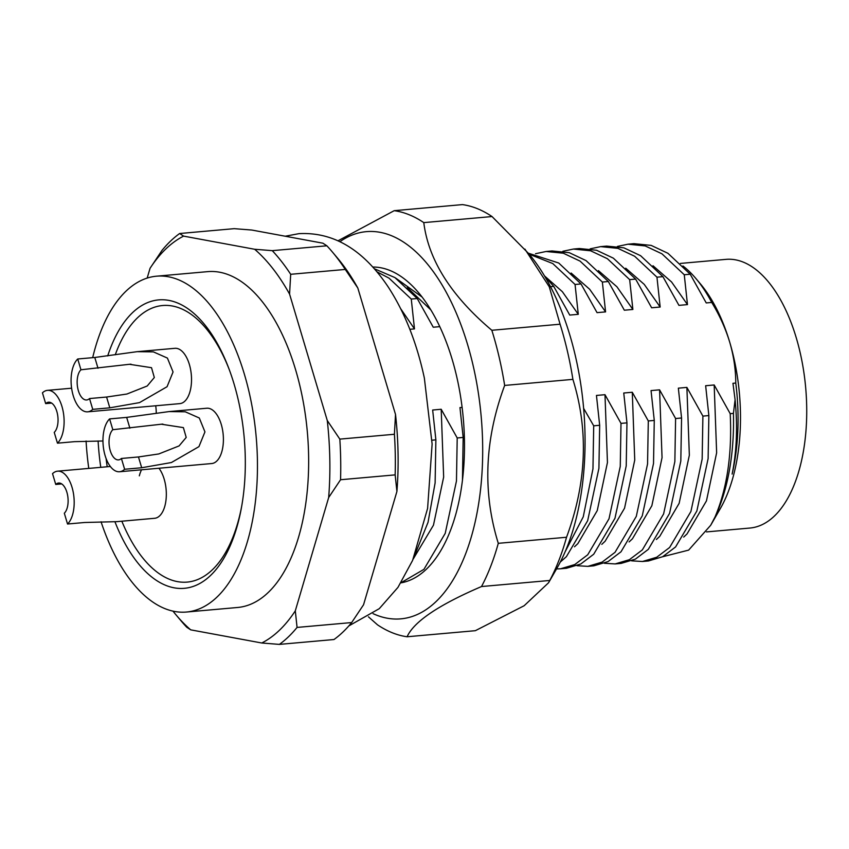<?xml version="1.0" encoding="UTF-8"?>
<svg xmlns="http://www.w3.org/2000/svg" width="849" height="849" viewBox="0 0 849 849"><rect width="100%" height="100%" fill="white"/><g stroke="black" fill="none" stroke-linecap="round" stroke-linejoin="round"><path stroke-width="1.27" d="M107.706 355.922A144.786 72.982 84.9 0 1 203.505 323.236A144.786 72.982 84.9 0 1 234.091 384.077A144.786 72.982 84.9 0 1 224.348 557.443A144.786 72.982 84.9 0 1 114.944 521.774M101.052 521.764A168.59 84.985 -95.1 0 0 186.44 612.033L237.624 607.481A168.59 84.985 -95.1 0 0 295.569 369.655A168.59 84.985 -95.1 0 0 207.74 271.638L156.556 276.19A168.59 84.985 -95.1 0 0 92.679 357.662M186.44 612.033A168.59 84.985 -95.1 0 0 244.374 374.207A168.59 84.985 -95.1 0 0 156.556 276.19M86.078 441.002A168.59 84.985 -95.1 0 0 88.774 468.404M415.034 554.493L428.034 522.326L435.123 482.879L435.877 439.856L432.003 440.207M462.45 480.173L463.172 437.437L457.208 437.967L456.465 480.98L445.216 533.363L423.938 569.339L401.004 582.732M560.276 562.08L566.389 556.668L587.667 520.692L598.916 468.308L599.67 425.285L593.706 425.816L592.963 468.839L583.263 516.797L565.01 552.041M560.573 568.788L566.527 568.257L580.758 564.012L593.695 554.238L614.973 518.261L626.222 465.878L626.965 422.855L621.001 423.386L620.258 466.409L609.009 518.792L587.731 554.768L574.794 564.543L560.573 568.788L556.53 568.926M587.869 566.357L593.833 565.827L608.064 561.582L620.99 551.808L642.269 515.831L653.518 463.448L654.271 420.425L648.307 420.955L647.554 463.978L636.304 516.362L615.026 552.338L602.1 562.112L587.869 566.357L577.055 565.71M615.164 563.927L621.128 563.396L635.36 559.151L648.286 549.377L669.564 513.401L680.813 461.018L681.567 417.995L675.602 418.525L674.859 461.548L663.61 513.932L642.332 549.908L629.396 559.682L615.164 563.927L604.361 563.28M642.47 561.497L648.434 560.966L662.655 556.721L675.592 546.947L696.87 510.971L708.119 458.587L708.862 415.575L702.898 416.106L702.155 459.118L690.906 511.501L669.628 547.478L656.702 557.252L642.47 561.497L631.656 560.849M715.028 516.977A158.667 79.986 -95.1 0 0 733.43 413.389L730.204 413.675C732.178 453.992 727.126 488.43 715.028 516.977L710.698 525.266L688.645 550.11L662.623 556.742M617.435 246.422L627.995 244.194L645.208 245.923L661.976 253.83L684.262 274.758L687.478 304.6L678.945 305.364L662.92 276.657L640.634 255.729L623.866 247.823L606.653 246.093L600.689 246.624L617.913 248.354L634.67 256.26L656.956 277.188L660.172 307.03L644.242 284.383L625.724 268.188M660.172 307.03L651.639 307.784L635.625 279.088L613.339 258.16L596.571 250.253L579.358 248.524L573.393 249.054L590.607 250.784L607.375 258.69L629.661 279.618L632.876 309.461L616.947 286.813L598.418 270.619M632.876 309.461L624.344 310.214L608.319 281.518L586.033 260.59L569.276 252.684L552.052 250.954L546.098 251.484L563.311 253.214L580.079 261.121L602.365 282.048L605.581 311.891L589.652 289.244L571.122 273.038M605.581 311.891L597.049 312.644L581.024 283.948L558.738 263.02L528.386 253.214M529.214 254.191L552.773 263.551L575.06 284.479L578.275 314.321L569.743 315.075L553.728 286.378L544.825 276.445M439.782 326.642L433.255 327.226L417.23 298.519L394.944 277.591L374.356 268.751M732.952 383.302L735.765 383.048A145.773 73.481 84.9 0 1 732.125 474.092C736.709 451.668 737.707 426.877 735.096 399.72L732.952 383.302M708.862 415.575L705.646 385.733L714.179 384.968L730.204 413.675M683.7 537.077L687.043 533.925L706.453 500.889L716.641 452.772L714.179 384.968M681.567 417.995L678.351 388.163L686.883 387.399L702.898 416.106M656.394 539.497L659.737 536.356L679.147 503.319L689.346 455.202L686.883 387.399M654.271 420.425L651.045 390.582L659.577 389.829L675.602 418.525M629.098 541.927L632.441 538.786L651.852 505.749L662.05 457.632L659.577 389.829M626.965 422.855L623.75 393.013L632.282 392.259L648.307 420.955M601.803 544.358L605.135 541.216L624.556 508.18L634.744 460.062L632.282 392.259M599.67 425.285L596.454 395.443L604.987 394.689L621.001 423.386M574.497 546.788L577.84 543.647L597.25 510.599L607.449 462.493L604.987 394.689M463.172 437.437L459.956 407.594L462.111 407.403M435.877 439.856L432.661 410.025L441.193 409.26L457.208 437.967M413.166 559.098L433.457 525.181L443.656 477.064L441.193 409.26M687.478 304.6L671.548 281.953L653.019 265.758M590.14 248.853L600.689 246.624M562.834 251.283L573.393 249.054M535.539 253.713L546.098 251.484M578.275 314.321L562.346 291.674L544.496 275.904M430.889 309.959L407.329 287.62M377.009 271.839L388.98 278.122L411.266 299.05L414.482 328.892L400.77 308.845M733.43 413.389L735.096 399.72M735.765 383.048C735.743 369.602 733.727 355.986 729.726 342.211A138.833 69.989 84.9 0 1 720.387 508.455L710.698 525.266M682.957 265.96A145.773 73.481 84.9 0 1 695.968 278.61A145.773 73.481 84.9 0 1 711.738 302.446L706.241 302.934L690.216 274.227L667.94 253.299L651.172 245.393L633.948 243.663L627.995 244.194M411.266 299.05L417.23 298.519M550.502 286.665L553.728 286.378M575.06 284.479L581.024 283.948M602.365 282.048L608.319 281.518M629.661 279.618L635.625 279.088M656.956 277.188L662.92 276.657M684.262 274.758L690.216 274.227M414.482 328.892L409.834 329.306M583.634 408.39L593.706 425.816M351.666 622.561A218.172 109.977 -95.1 0 1 333.975 639.53L279.385 644.391A218.172 109.977 84.9 0 0 297.065 627.422L351.666 622.561L363.552 604.764L396.918 491.465A210.234 105.976 84.9 0 0 395.517 414.471L357.822 288.023A210.234 105.976 84.9 0 0 337.414 257.969L332.341 251.951A218.172 109.977 -95.1 0 1 345.278 269.441L290.687 274.301A218.172 109.977 84.9 0 0 272.264 250.657L326.865 245.796L322.907 243.196L251.845 230.047L234.239 228.657L179.638 233.517A218.172 109.977 84.9 0 0 161.947 250.476L150.061 268.284L147.174 278.09M172.994 611.142A210.234 105.976 -95.1 0 0 176.199 615.079A210.234 105.976 -95.1 0 0 190.717 629.852L261.768 643.001A210.234 105.976 -95.1 0 0 295.303 610.834L328.669 497.535A210.234 105.976 -95.1 0 0 327.279 420.542L289.573 294.094A210.234 105.976 -95.1 0 0 254.658 249.266L183.596 236.118A210.234 105.976 -95.1 0 0 150.061 268.284M332.341 251.951A218.172 109.977 -95.1 0 0 326.865 245.796M339.823 439.124L394.414 434.264A218.172 109.977 -95.1 0 1 395.156 474.878L340.555 479.738A218.172 109.977 84.9 0 0 339.823 439.124L327.279 420.542M190.717 629.852L186.759 627.252A218.172 109.977 84.9 0 1 181.272 621.097L176.199 615.079M345.278 269.441L357.822 288.023M395.517 414.471L394.414 434.264M395.156 474.878L396.918 491.465M183.596 236.118L179.638 233.517M272.264 250.657L254.658 249.266M289.573 294.094L290.687 274.301M328.669 497.535L340.555 479.738M297.065 627.422L295.303 610.834M261.768 643.001L279.385 644.391M695.968 278.61L700.404 283.874A138.833 69.989 84.9 0 1 729.726 342.211C725.524 328.446 719.528 315.181 711.738 302.446M100.787 467.332A144.786 72.982 84.9 0 1 98.113 440.992M119.582 471.747L211.709 463.543A27.762 13.998 -95.1 0 0 221.249 424.373A27.762 13.998 -95.1 0 0 206.785 408.231L169.057 411.585L185.284 411.797L199.292 417.995L204.949 431.886L198.942 446.638L171.392 462.535L141.687 467.746L124.623 469.264A27.762 13.998 -95.1 0 1 119.582 471.747A27.762 13.998 -95.1 0 1 103.896 450.586A27.762 13.998 -95.1 0 1 109.606 418.907L112.821 429.7A15.866 8.002 -95.1 0 0 109.563 447.794A15.866 8.002 -95.1 0 0 118.52 459.893A15.866 8.002 -95.1 0 0 121.407 458.471L138.472 456.953L158.784 453.95L179.086 445.916L186.207 437.437L183.384 427.609L161.352 424.213L112.821 429.7M87.691 411.829L179.829 403.625A27.762 13.998 -95.1 0 0 189.369 364.454A27.762 13.998 -95.1 0 0 174.905 348.313L137.177 351.666L153.393 351.879L167.412 358.076L173.058 371.968L167.062 386.719L139.512 402.617L109.808 407.828L92.743 409.345A27.762 13.998 -95.1 0 1 87.691 411.829A27.762 13.998 -95.1 0 1 72.016 390.667A27.762 13.998 -95.1 0 1 77.726 358.989L80.942 369.782A15.866 8.002 -95.1 0 0 77.684 387.876A15.866 8.002 -95.1 0 0 86.64 399.975A15.866 8.002 -95.1 0 0 89.527 398.552L106.581 397.035L126.904 394.032L147.206 385.998L154.327 377.518L151.504 367.691L129.462 364.295L80.942 369.782M110.349 466.483L57.573 471.174A27.762 13.998 -95.1 0 1 73.247 492.335A27.762 13.998 -95.1 0 1 67.538 524.013L84.603 522.496L116.897 521.647L154.624 518.293A27.762 13.998 -95.1 0 0 164.175 479.123A27.762 13.998 -95.1 0 0 158.933 468.234M156.248 413.219A27.762 13.998 -95.1 0 0 155.707 405.769M706.517 531.909L749.911 528.046A134.864 67.984 -95.1 0 0 796.256 337.785A134.864 67.984 -95.1 0 0 726.001 259.37L680.42 263.423M229.474 370.175A138.833 69.989 -95.1 0 0 162.605 305.523A138.833 69.989 -95.1 0 0 115.273 354.765M106.093 458.513A138.833 69.989 -95.1 0 0 107.207 466.759M121.842 521.212A138.833 69.989 -95.1 0 0 187.215 582.096A138.833 69.989 -95.1 0 0 241.615 506.651M141.55 469.784A27.762 13.998 -95.1 0 0 139.321 475.854M77.726 358.989L94.791 357.471L137.177 351.666M89.527 398.552L92.743 409.345M71.613 388.205L47.491 390.349A27.762 13.998 -95.1 0 1 63.176 411.51A27.762 13.998 -95.1 0 1 57.467 443.178L54.24 432.396A15.866 8.002 -95.1 0 0 57.509 414.291A15.866 8.002 -95.1 0 0 48.552 402.203A15.866 8.002 -95.1 0 0 45.666 403.615L51.64 403.084M57.467 443.178L74.521 441.66L102.358 441.002M47.491 390.349A27.762 13.998 -95.1 0 0 42.45 392.822L45.666 403.615M67.538 524.013L64.322 513.221A15.866 8.002 -95.1 0 0 67.58 495.126A15.866 8.002 -95.1 0 0 58.623 483.028A15.866 8.002 -95.1 0 0 55.747 484.45L61.712 483.919M57.573 471.174A27.762 13.998 -95.1 0 0 52.532 473.657L55.747 484.45M372.828 267.042A158.667 79.986 84.9 0 1 418.663 292.778A158.667 79.986 84.9 0 1 456.56 376.001A158.667 79.986 84.9 0 1 441.501 549.43A158.667 79.986 84.9 0 1 400.93 582.86M395.698 278.101L422.102 297.054M524.905 249.086L549.25 286.76L560.085 324.212A214.203 107.972 -95.1 0 1 567.408 351.168A214.203 107.972 -95.1 0 1 572.895 379.365L504.656 385.435A214.203 107.972 84.9 0 0 499.159 357.249A214.203 107.972 84.9 0 0 491.836 330.282C451.159 295.951 428.469 260.059 423.789 222.618A214.203 107.972 84.9 0 0 394.201 210.679L462.44 204.609A214.203 107.972 -95.1 0 1 492.027 216.548L528.927 253.862A194.368 97.975 84.9 0 1 575.346 355.805A194.368 97.975 84.9 0 1 556.912 568.268L548.55 582.775L524.151 605.73L475.344 630.69L407.096 636.761A214.203 107.972 84.9 0 1 377.508 624.832L368.434 616.82M373.061 613.657A194.368 97.975 -95.1 0 0 464.509 556.679A194.368 97.975 -95.1 0 0 472.978 364.921A194.368 97.975 -95.1 0 0 339.961 241.647M394.201 210.679L338.072 240.755M492.027 216.548L423.789 222.618M549.759 580.472L481.51 586.542A214.203 107.972 84.9 0 0 498.289 543.328L566.538 537.258A214.203 107.972 -95.1 0 1 549.759 580.472L548.55 582.775M491.836 330.282L560.085 324.212M407.096 636.761C413.898 621.638 438.71 604.902 481.51 586.542M498.289 543.328C482.444 492.229 484.567 439.602 504.656 385.435M572.895 379.365C588.75 430.464 586.627 483.092 566.538 537.258M109.606 418.907L126.671 417.39L169.057 411.585M121.407 458.471L124.623 469.264M106.581 397.035L109.808 407.828M94.791 357.471L98.006 368.264M138.472 456.953L141.687 467.746M126.671 417.39L129.886 428.183M131.011 364.168L129.462 364.306M348.843 625.904L379.28 608.669L397.958 587.381L412.603 560.414L427.599 508.413L432.12 444.038L424.362 378.092C416.785 342.773 404.75 312.432 388.28 287.068C363.245 249.617 333.466 231.819 298.944 233.655L285.222 236.224M162.891 424.076L161.352 424.213"/></g></svg>
